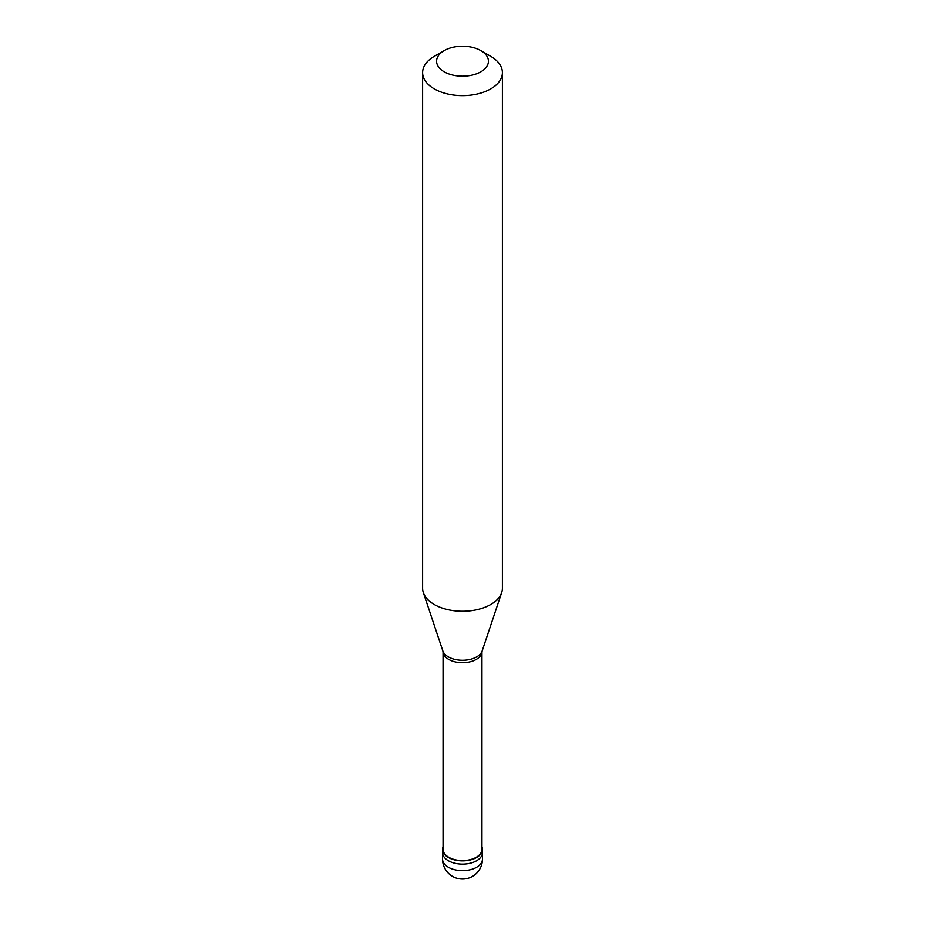 <?xml version="1.0" encoding="UTF-8"?>
<svg xmlns="http://www.w3.org/2000/svg" width="925" height="925" viewBox="0 0 925 925"><rect width="100%" height="100%" fill="white"/><g stroke="black" fill="none" stroke-linecap="round" stroke-linejoin="round"><path stroke-width="1.39" d="M442.555 859.105A19.945 19.945 0 0 0 472.467 876.38A19.945 19.945 0 0 0 482.445 859.105A19.945 11.516 180 0 1 476.606 867.257A19.945 11.516 0 0 1 454.869 869.743A19.945 11.516 0 0 1 442.555 859.105L442.555 852.596A19.945 11.516 0 0 0 454.869 863.233A19.945 11.516 0 0 0 476.606 860.736A19.945 11.516 180 0 0 482.445 852.596A19.945 11.516 180 0 1 476.606 860.736A19.945 11.516 0 0 1 454.869 863.233A19.945 11.516 0 0 1 442.555 852.596L442.555 849.335A19.945 11.516 0 0 0 454.869 859.972A19.945 11.516 0 0 0 476.606 857.487A19.945 11.516 180 0 0 482.445 849.335A19.945 11.516 180 0 0 481.948 846.78M443.052 846.78A19.945 11.516 0 0 0 442.555 849.335M443.052 651.905L443.052 849.335A19.448 11.227 0 0 0 455.054 859.707A19.448 11.227 0 0 0 476.248 857.278A19.448 11.227 180 0 0 481.948 849.335L481.948 651.905M442.821 650.888L443.098 652.194A19.448 11.227 0 0 0 455.62 661.999A19.448 11.227 0 0 0 476.248 659.433A19.448 11.227 180 0 0 481.902 652.194L482.179 650.888A20.049 11.574 180 0 1 476.676 656.889A20.049 11.574 0 0 1 456.626 659.768A20.049 11.574 0 0 1 442.821 650.888L423.338 592.613A39.891 23.033 0 0 0 450.81 610.269A39.891 23.033 0 0 0 490.701 604.534A39.891 23.033 180 0 0 501.662 592.613A39.891 23.033 180 0 0 502.391 588.254L502.391 72.612A39.891 23.033 180 0 1 490.701 88.904A39.891 23.033 0 0 1 447.238 93.888A39.891 23.033 0 0 1 422.609 72.612A39.891 23.033 0 0 1 434.299 56.332L444.162 50.632A25.923 14.973 0 0 0 444.173 71.803A25.923 14.973 0 0 0 480.838 71.803A25.923 14.973 180 0 0 480.838 50.632L490.701 56.332A39.891 23.033 180 0 1 502.391 72.612M422.609 72.612L422.609 588.254A39.891 23.033 0 0 0 423.338 592.613M434.299 56.332L444.162 50.632A25.923 14.973 180 0 1 480.838 50.632M482.445 859.105L482.445 849.335M482.179 650.888L501.662 592.613"/></g></svg>
